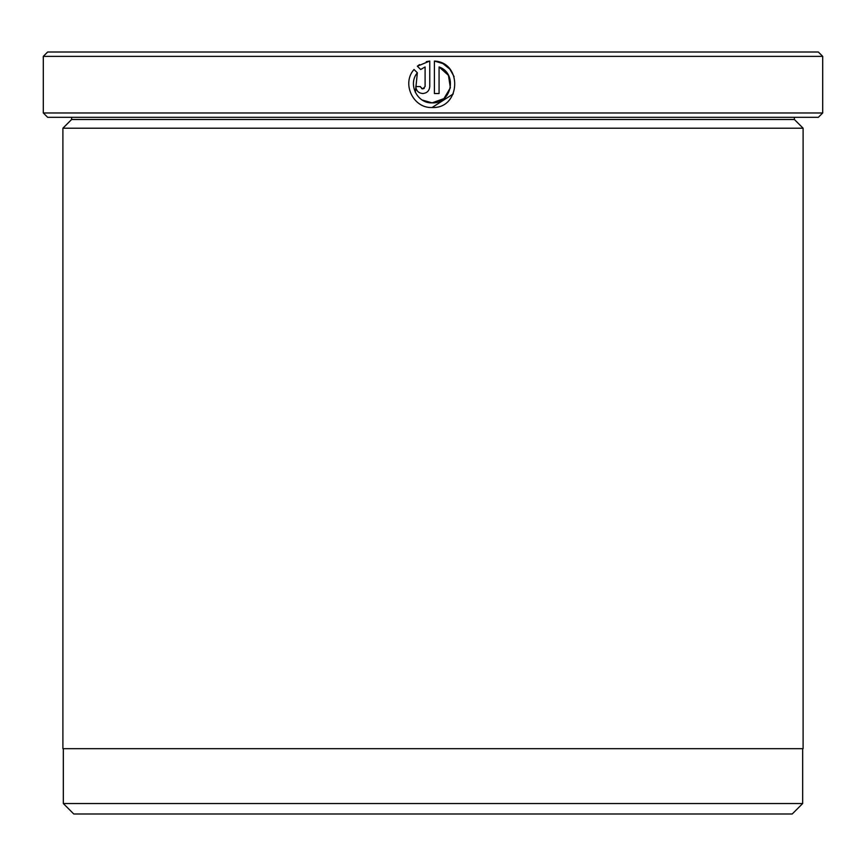 <?xml version="1.0" encoding="UTF-8"?>
<svg xmlns="http://www.w3.org/2000/svg" width="866" height="866" viewBox="0 0 866 866"><rect width="100%" height="100%" fill="white"/><g stroke="black" fill="none" stroke-linecap="round" stroke-linejoin="round"><path stroke-width="1.3" d="M63.326 748.679L63.326 803.54L802.674 803.54L802.674 748.679M415.355 92.435L417.358 72.798C407.637 84.11 417.206 103.595 432.08 102.859L422.283 100.066M442.807 63.554L434.407 61.053C462.985 62.449 460.658 108.975 432.08 107.514L453.254 93.929M454.098 76.63L449.909 69.248M449.703 68.999L442.948 63.629M420.497 87.065L422.77 88.884L421.634 88.592M424.221 88.375L422.77 88.884L425.098 86.557L425.098 66.953L420.66 69.507L417.347 66.195L429.752 61.053L429.752 86.557C429.33 90.8 427.003 93.127 422.77 93.539C418.527 93.127 416.2 90.8 415.777 86.557L420.432 86.557M71.607 119.497L794.393 119.497L803.107 128.211L62.893 128.211L71.607 119.497L71.607 117.321M794.393 119.497L794.393 117.321M822.7 112.97L818.348 117.321L47.652 117.321L43.3 112.97L822.7 112.97L822.7 56.366L43.3 56.366L47.652 52.003L818.348 52.003L822.7 56.366M432.08 107.514C413.244 108.477 401.337 83.515 414.045 69.486L417.358 72.798M450.363 87.823L443.922 98.616L432.08 102.859C451.792 103.974 457.833 73.361 439.073 66.953L439.073 93.539L434.407 93.539L434.407 61.053M43.3 112.97L43.3 56.366M802.674 803.54L792.217 813.997L73.783 813.997L63.326 803.54M803.107 128.211L803.107 748.679L62.893 748.679L62.893 128.211M419.555 64.593L417.347 66.195L420.66 69.507M429.752 61.053L426.267 61.67M415.777 86.557C416.2 90.8 418.527 93.127 422.77 93.539M439.073 66.953L448.458 75.342L450.363 87.791"/></g></svg>
